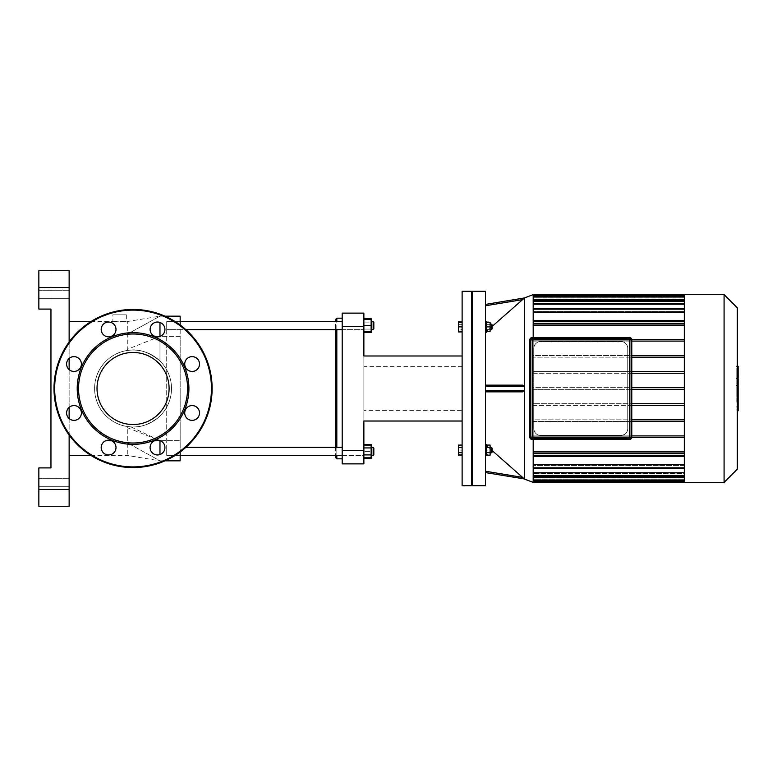 <?xml version="1.0" encoding="UTF-8"?>
<svg xmlns="http://www.w3.org/2000/svg" width="777" height="777" viewBox="0 0 777 777"><rect width="100%" height="100%" fill="white"/><g stroke="black" fill="none" stroke-linecap="round" stroke-linejoin="round"><path stroke-width="0.58" stroke-dasharray="3.88 2.91" d="M79.235 418.201A7.401 7.401 0 0 1 66.851 414.879A7.401 7.401 0 0 1 75.913 405.817A7.401 7.401 0 0 1 79.235 418.201A7.401 7.401 0 0 0 75.913 405.817A7.401 7.401 0 0 0 66.851 414.879A7.401 7.401 0 0 0 79.235 418.201A7.401 7.401 0 0 1 66.851 414.879A7.401 7.401 0 0 1 75.913 405.817A7.401 7.401 0 0 1 79.235 418.201M74 371.435A7.401 7.401 0 0 1 67.589 360.334A7.401 7.401 0 0 1 80.41 360.334A7.401 7.401 0 0 1 74 371.435A7.401 7.401 0 0 0 80.41 360.334A7.401 7.401 0 0 0 67.589 360.334A7.401 7.401 0 0 0 74 371.435A7.401 7.401 0 0 1 67.589 360.334A7.401 7.401 0 0 1 80.41 360.334A7.401 7.401 0 0 1 74 371.435M103.36 334.673A7.401 7.401 0 0 1 106.682 322.29A7.401 7.401 0 0 1 115.744 331.352A7.401 7.401 0 0 1 103.36 334.673A7.401 7.401 0 0 0 115.744 331.352A7.401 7.401 0 0 0 106.682 322.29A7.401 7.401 0 0 0 103.36 334.673A7.401 7.401 0 0 1 106.682 322.29A7.401 7.401 0 0 1 115.744 331.352A7.401 7.401 0 0 1 103.36 334.673M150.116 329.438A7.401 7.401 0 0 1 161.227 323.028A7.401 7.401 0 0 1 161.227 335.849A7.401 7.401 0 0 1 150.116 329.438A7.401 7.401 0 0 0 161.227 335.849A7.401 7.401 0 0 0 161.227 323.028A7.401 7.401 0 0 0 150.116 329.438A7.401 7.401 0 0 1 161.227 323.028A7.401 7.401 0 0 1 161.227 335.849A7.401 7.401 0 0 1 150.116 329.438M186.888 358.799A7.401 7.401 0 0 1 199.271 362.121A7.401 7.401 0 0 1 190.2 371.183A7.401 7.401 0 0 1 186.888 358.799A7.401 7.401 0 0 0 190.2 371.183A7.401 7.401 0 0 0 199.271 362.121A7.401 7.401 0 0 0 186.888 358.799A7.401 7.401 0 0 1 199.271 362.121A7.401 7.401 0 0 1 190.2 371.183A7.401 7.401 0 0 1 186.888 358.799M192.123 405.565A7.401 7.401 0 0 1 198.533 416.666A7.401 7.401 0 0 1 185.713 416.666A7.401 7.401 0 0 1 192.123 405.565A7.401 7.401 0 0 0 185.713 416.666A7.401 7.401 0 0 0 198.533 416.666A7.401 7.401 0 0 0 192.123 405.565A7.401 7.401 0 0 1 198.533 416.666A7.401 7.401 0 0 1 185.713 416.666A7.401 7.401 0 0 1 192.123 405.565M162.752 442.327A7.401 7.401 0 0 1 159.44 454.71A7.401 7.401 0 0 1 150.369 445.648A7.401 7.401 0 0 1 162.752 442.327A7.401 7.401 0 0 0 150.369 445.648A7.401 7.401 0 0 0 159.44 454.71A7.401 7.401 0 0 0 162.752 442.327A7.401 7.401 0 0 1 159.44 454.71A7.401 7.401 0 0 1 150.369 445.648A7.401 7.401 0 0 1 162.752 442.327M115.996 447.562A7.401 7.401 0 0 1 104.895 453.972A7.401 7.401 0 0 1 104.895 441.151A7.401 7.401 0 0 1 115.996 447.562A7.401 7.401 0 0 0 104.895 441.151A7.401 7.401 0 0 0 104.895 453.972A7.401 7.401 0 0 0 115.996 447.562A7.401 7.401 0 0 1 104.895 453.972A7.401 7.401 0 0 1 104.895 441.151A7.401 7.401 0 0 1 115.996 447.562M133.061 467.569A79.069 79.069 0 0 0 201.534 348.97A79.069 79.069 0 0 0 64.588 348.97A79.069 79.069 0 0 0 133.061 467.569A79.069 79.069 0 0 0 201.534 348.97A79.069 79.069 0 0 0 64.588 348.97A79.069 79.069 0 0 0 133.061 467.569A79.069 79.069 0 0 0 201.534 348.97A79.069 79.069 0 0 0 64.588 348.97A79.069 79.069 0 0 0 133.061 467.569A79.069 79.069 0 0 0 201.534 348.97A79.069 79.069 0 0 0 64.588 348.97A79.069 79.069 0 0 0 133.061 467.569A79.069 79.069 0 0 0 201.534 348.97A79.069 79.069 0 0 0 64.588 348.97A79.069 79.069 0 0 0 133.061 467.569M133.061 424.533A36.033 36.033 0 0 0 164.268 370.483A36.033 36.033 0 0 0 101.855 370.483A36.033 36.033 0 0 0 133.061 424.533A36.033 36.033 0 0 0 164.268 370.483A36.033 36.033 0 0 0 101.855 370.483A36.033 36.033 0 0 0 133.061 424.533A36.033 36.033 0 0 0 164.268 370.483A36.033 36.033 0 0 0 101.855 370.483A36.033 36.033 0 0 0 133.061 424.533M133.061 444.357A55.857 55.857 0 0 0 181.429 360.577A55.857 55.857 0 0 0 84.693 360.577A55.857 55.857 0 0 0 133.061 444.357M133.061 443.007A54.507 54.507 0 0 0 180.264 361.247A54.507 54.507 0 0 0 85.859 361.247A54.507 54.507 0 0 0 133.061 443.007M629.419 439.471L532.187 439.471A2.35 2.35 0 0 1 529.827 437.121L529.827 339.879A2.35 2.35 0 0 1 532.187 337.529L532.187 337.859A2.02 2.02 0 0 0 530.167 339.879L530.167 437.121A2.02 2.02 0 0 0 532.187 439.141L629.419 439.471A2.35 2.35 0 0 0 631.779 437.121L631.779 339.879A2.35 2.35 0 0 0 629.419 337.529L532.187 337.859M530.497 437.121L629.419 437.121L629.419 338.199A1.68 1.68 0 0 1 631.099 339.879L532.187 339.879L532.187 338.199L629.419 338.199A1.68 1.68 0 0 1 631.099 339.879L631.099 437.121A1.68 1.68 0 0 1 629.419 438.801L532.187 438.801A1.68 1.68 0 0 1 530.497 437.121L530.497 339.879A1.68 1.68 0 0 1 532.187 338.199L629.419 338.199L532.187 338.199A1.68 1.68 0 0 0 530.497 339.879L530.497 437.121L530.497 339.879L532.187 339.879L532.187 438.801L629.419 438.801A1.68 1.68 0 0 0 631.099 437.121L631.099 339.879A1.68 1.68 0 0 0 629.419 338.199A1.68 1.68 0 0 1 631.099 339.879L631.099 437.121A1.68 1.68 0 0 1 629.419 438.801L629.419 437.121L631.099 437.121A1.68 1.68 0 0 1 629.419 438.801M736.79 401.874L736.79 387.354L736.79 401.874L738.15 401.874L738.15 387.276L736.79 387.276L738.15 387.354L738.15 390.588M738.15 410.79L738.15 401.874M738.15 406.381L736.79 406.381M738.15 409.353L736.79 409.353M737.344 410.79L736.79 410.79M737.344 407.284L736.79 407.284M737.344 406.721L736.79 406.721M737.344 402.311L736.79 402.311M737.344 399.66L736.79 399.66M737.344 398.494L736.79 398.494M737.344 395.095L736.79 395.095M738.15 389.228L736.79 389.228M738.15 392.628L736.79 392.628M738.15 391.763L738.15 390.792L736.79 390.792L736.79 391.763L738.15 391.763M738.15 392.822L736.79 392.822M738.15 397.717L736.79 397.717M738.15 400.689L736.79 400.689M736.79 371.532L736.79 374.65L736.79 371.532L738.15 371.532L738.15 374.65L738.15 371.532M736.79 370.056L738.15 369.91L736.79 370.056M736.79 374.504L738.15 374.65L736.79 374.504M737.344 378.049L736.79 378.049L736.79 366.521L736.79 378.049L738.15 377.535L738.15 367.035M737.344 367.035L736.79 366.521L738.15 366.521M738.15 378.049L738.15 377.535M737.344 385.421L736.79 385.421L736.79 379.166L736.79 385.509L738.15 385.509M737.344 382.566L736.79 382.566M737.344 379.166L736.79 379.166M738.15 385.421L738.15 379.166M738.15 381.021L738.15 381.983L736.79 381.983L736.79 381.021L738.15 381.021M738.15 379.71L736.79 379.71M738.15 380.274L736.79 380.274M738.15 390.326L738.15 386.208M737.344 386.208L736.79 386.208L736.79 390.326L736.79 386.208M737.344 390.326L736.79 390.326M462.121 322.504L462.121 326.884L462.121 322.504L458.547 322.504L458.547 324.359L462.121 324.359L462.121 321.833L462.121 324.359L458.547 324.359L458.547 329.409L462.121 329.409L462.121 331.934L462.121 324.359L462.121 329.409L458.547 329.409L458.547 321.833M458.547 331.934L458.547 322.504M462.121 452.641L462.121 447.591L462.121 455.167L462.121 452.641L458.547 452.641L458.547 445.066M458.547 455.167L458.547 452.641M462.121 447.591L462.121 445.066L462.121 447.591L458.547 447.591M462.121 331.255L462.121 326.884L462.121 331.255L458.547 331.255M462.121 326.884L458.547 326.884M462.121 454.496L458.547 454.496L458.547 445.745L458.547 454.496L462.121 454.496L462.121 450.116L458.547 450.116L462.121 450.116L462.121 445.745L458.547 445.745L462.121 445.745L462.121 454.496M471.542 291.258L471.542 485.742M472.212 485.062L472.212 291.938L472.212 485.062M462.121 291.258L462.121 485.742M621.008 341.559A6.731 6.731 0 0 1 627.738 348.29L627.738 428.71A6.731 6.731 0 0 1 621.008 435.441L540.598 435.441A6.731 6.731 0 0 1 533.867 428.71L533.867 348.29A6.731 6.731 0 0 1 540.598 341.559L621.008 341.559C625.252 342.113 627.495 344.357 627.738 348.29L627.738 428.71C627.495 432.643 625.252 434.887 621.008 435.441L540.598 435.441C536.344 434.887 534.1 432.643 533.867 428.71L533.867 348.29C534.11 344.357 536.344 342.113 540.598 341.559L621.008 341.559M631.779 421.503L684.314 421.503L684.314 451.301L684.314 437.587L533.187 437.587L533.187 451.301L684.314 451.301L684.314 464.539L684.314 453.671L684.314 456.313L684.314 453.671L533.187 453.671L533.187 464.539L684.314 464.539L684.314 468.686L684.314 464.539M631.779 405.419L533.187 405.419L533.187 419.823L684.314 419.823L684.314 405.419L684.314 421.503L533.187 421.503L533.187 435.907L684.314 435.907L684.314 421.503L533.187 421.503L533.867 421.503L533.187 421.503L533.187 405.419L533.867 405.419L533.187 405.419L533.187 403.739L533.867 403.739L533.187 403.739L533.187 389.345L533.867 389.345L533.187 389.345L533.187 387.655L533.867 387.655L533.187 387.655L533.187 373.261L533.867 373.261L533.187 373.261L533.187 341.093L684.314 341.093L684.314 355.497L631.779 355.497M533.187 451.301L533.187 451.991L684.314 451.991L533.187 451.991L533.187 435.907L684.314 435.907L533.187 435.907L533.187 419.823L631.779 419.823M631.779 389.345L533.187 389.345L533.187 403.739L684.314 403.739L684.314 389.345L684.314 405.419L533.187 405.419L533.187 403.739L631.779 403.739M631.779 373.261L533.187 373.261L533.187 387.655L684.314 387.655L684.314 373.261L684.314 389.345L684.314 387.655L631.779 387.655M631.779 357.177L684.314 357.177L684.314 325.699L684.314 339.413L533.187 339.413L684.314 339.413L533.187 339.413L533.187 325.699L533.187 355.497L684.314 355.497L533.187 355.497L533.187 357.177L533.867 357.177L533.187 357.177L533.187 371.581L631.779 371.581M533.867 355.497L533.187 355.497L533.867 355.497M684.314 373.261L684.314 357.177L684.314 371.581L533.187 371.581L533.187 373.261L684.314 373.261L684.314 371.581M533.867 371.581L533.187 371.581L533.867 371.581M737.344 307.886L737.344 469.114M724.086 482.371L724.086 294.629M684.314 294.629L684.314 482.371M684.314 419.823L684.314 421.503M684.314 403.739L684.314 405.419M684.314 357.177L533.187 357.177L684.314 357.177L684.314 355.497M533.187 325.009L684.314 325.009L684.314 323.329L533.187 323.329L533.187 321.532L533.187 325.009L684.314 325.009L684.314 325.699L533.187 325.699L533.187 325.009L684.314 325.009L684.314 312.461L684.314 323.329L684.314 320.687L684.314 323.329L533.187 323.329L684.314 323.329L533.187 323.329L533.187 312.461L533.187 323.329L684.314 323.329L533.187 323.329L533.187 320.687L533.187 325.699M684.314 297.037L533.187 297.037L533.187 296.202L533.187 297.037L684.314 297.037L684.314 299.592L533.187 299.592L533.187 296.202L533.187 299.281L533.187 297.037L684.314 297.037L684.314 299.281L533.187 299.281L533.187 297.999L684.314 297.999L533.187 297.999L533.187 299.281L684.314 299.281L684.314 294.794L684.314 312.461L533.187 312.461L533.187 309.159L533.187 312.461M684.314 301.389L533.187 301.389L533.187 300.544L533.187 301.389L684.314 301.389L684.314 304.225L533.187 304.225L533.187 300.544L533.187 303.584L533.187 301.389L684.314 301.389L684.314 303.584L533.187 303.584L533.187 299.592L533.187 303.584L684.314 303.584L684.314 299.592M533.187 309.159L684.314 309.159L533.187 309.159L533.187 308.314L533.187 311.402L533.187 309.159L684.314 309.159L684.314 308.314L684.314 311.402L533.187 311.402L533.187 304.225L533.187 311.402L684.314 311.402L684.314 304.225M684.314 309.159L684.314 312.461M684.314 325.009L684.314 325.699M684.314 341.093L533.187 341.093L684.314 341.093L684.314 339.413M684.314 435.907L684.314 437.587L533.187 437.587L684.314 437.587M533.187 464.539L533.187 451.991L684.314 451.991L684.314 451.301M684.314 451.991L684.314 453.671L533.187 453.671L684.314 453.671L533.187 453.671L684.314 453.671L533.187 453.671L533.187 456.313L533.187 453.671L533.187 456.313L533.187 453.671L684.314 453.671M533.187 472.775L533.187 465.598L533.187 467.841L684.314 467.841L684.314 465.598L533.187 465.598L684.314 465.598L684.314 467.841L533.187 467.841L533.187 472.775L684.314 472.775L684.314 465.598L684.314 472.775M533.187 477.408L533.187 473.416L533.187 475.611L684.314 475.611L684.314 473.416L533.187 473.416L684.314 473.416L684.314 475.611L533.187 475.611L533.187 473.416L533.187 477.408L684.314 477.408L684.314 473.416L684.314 477.408M533.187 479.963L533.187 477.719L684.314 477.719L684.314 479.963L533.187 479.963L533.187 477.719L533.187 479.001L684.314 479.001L684.314 477.719L684.314 481.361L684.314 479.001L533.187 479.001L533.187 477.719L684.314 477.719L684.314 479.963L533.187 479.963L533.187 480.798L533.187 479.963L533.187 480.798L533.187 479.963L684.314 479.963M684.314 481.361L684.314 482.206L684.314 481.361L533.187 481.361L533.187 479.001L533.187 481.361M533.187 297.999L533.187 295.639L533.187 297.999M533.187 297.037L533.187 299.592M533.187 301.389L533.187 304.225M684.314 389.345L533.187 389.345L533.187 387.655L684.314 387.655M631.73 437.587L533.187 437.587L533.187 435.907L631.779 435.907M533.187 482.371L533.187 294.629M533.187 337.529L533.187 439.471M533.187 295.639L533.187 294.794L533.187 295.639L684.314 295.639M533.187 451.991L533.187 453.671M533.187 467.841L533.187 468.686L533.187 467.841L533.187 468.686L533.187 467.841L684.314 467.841M533.187 475.611L533.187 476.456L533.187 475.611L533.187 476.456L533.187 475.611L684.314 475.611M631.779 341.093L533.187 341.093L533.187 339.413L631.73 339.413M533.187 321.532L533.187 320.687L533.187 321.532L684.314 321.532M533.187 323.329L684.314 323.329M492.132 326.884L492.132 324.864L492.132 326.884M491.452 326.884L491.452 324.184L491.452 326.884M490.112 326.884L490.112 331.255L486.548 331.255L486.548 326.884L486.548 332.265L486.548 321.493L486.548 326.884L490.112 326.884L490.112 322.504L486.548 322.504L486.548 331.255M486.548 331.934L486.548 329.409L490.112 329.409L490.112 331.934L490.112 321.833L490.112 329.409L486.548 329.409L486.548 331.934L490.112 331.934M486.548 321.833L486.548 329.409L486.548 324.359L490.112 324.359L486.548 324.359L486.548 321.833L490.112 321.833M485.47 326.884L485.47 321.493L485.47 326.884M492.132 452.136L492.132 448.106L492.132 452.136L491.452 452.816L491.452 447.426L491.452 452.816L491.452 447.426L492.132 448.106L492.132 452.136M490.112 452.816L490.112 445.745L490.112 450.116L486.548 450.116L486.548 445.745L486.548 450.116L490.112 450.116L490.112 454.496L486.548 454.496L486.548 450.116L486.548 454.496L490.112 454.496L490.112 447.426L490.112 452.816L490.112 447.426L490.112 452.816L491.452 452.816M486.548 445.745L490.112 445.745L486.548 445.745M524.407 479.02L485.47 444.726L486.548 444.735L486.548 455.507L486.548 444.735L486.548 455.507L485.47 455.507L485.47 444.735L485.47 455.507M486.548 447.591L486.548 452.641L486.548 445.066L486.548 447.591L490.112 447.591L490.112 455.167M490.112 445.066L490.112 447.591M486.548 452.641L486.548 455.167L486.548 452.641L490.112 452.641M492.132 324.864L492.132 328.894L491.452 329.574L491.452 324.184L492.132 324.864M490.112 324.184L490.112 329.574L490.112 324.184L491.452 324.184M486.548 326.884L486.548 322.504M485.47 321.493L486.548 321.493L486.548 332.265L485.47 332.265L485.47 304.409L485.47 332.274L524.29 298.096M492.132 326.418L486.625 331.255M486.548 331.332L485.479 332.265L485.47 391.861L522.581 391.861L524.436 390.52L524.436 386.48L522.581 385.139L485.47 385.139L522.581 385.139M524.407 297.96L524.436 390.52L485.47 390.52L485.47 332.274M485.47 444.726L485.47 391.861L522.581 391.861L485.47 391.861L485.47 472.591L485.47 444.726L492.132 450.582M524.436 390.52L524.436 479.069L485.47 472.591M485.47 391.861L485.47 390.52M485.47 291.258L485.47 485.742M472.212 291.258L472.212 485.742M363.869 326.593L342.201 326.593L342.201 313.131L363.869 313.131L363.869 355.983L462.121 355.983L462.121 421.017L462.121 355.983L462.121 421.017L462.121 355.983L363.869 355.983L363.869 421.017L462.121 421.017L363.869 421.017L363.869 463.869L342.201 463.869L342.201 450.407L363.869 450.407M462.121 410.373L462.121 366.627L462.121 410.373L363.869 410.373L363.869 366.627L363.869 410.373M342.201 326.593L342.201 450.407M462.121 355.983L363.869 355.983L363.869 421.017L462.121 421.017M38.85 506.264L38.85 467.909L38.85 506.264L50.961 506.264L38.85 506.264L38.85 467.909L50.961 467.909L50.961 270.736L38.85 270.736L69.134 270.736L69.134 287.558L38.85 287.558L38.85 270.736L50.961 270.736L50.961 309.091L38.85 309.091L50.961 309.091L38.85 309.091L38.85 287.558M38.85 489.442L69.134 489.442L69.134 506.264M69.134 489.442L69.134 287.558M69.134 341.967L69.134 358.459M69.134 369.609L69.134 407.391M69.134 418.541L69.134 435.033M69.134 298.329L69.134 290.258L69.134 298.329L69.134 290.258L69.134 298.329L38.85 298.329L38.85 290.258L38.85 298.329L38.85 290.258L38.85 298.329L69.134 298.329M69.134 486.742L69.134 478.671L69.134 486.742L69.134 478.671L69.134 486.742L38.85 486.742L38.85 478.671L38.85 486.742L38.85 478.671L38.85 486.742L69.134 486.742M38.85 467.909L50.961 467.909L38.85 467.909M69.134 455.458L69.134 321.542L69.134 455.458M159.975 454.545L159.975 440.578M91.006 455.458L127.292 455.458L159.975 460.839L127.292 442.812L127.292 426.524L130.895 426.894C141.084 427.709 150.767 424.067 159.975 415.967C149.116 425.077 138.219 428.593 127.292 426.524L127.292 455.458L127.292 442.812L159.975 460.839L180.167 460.839L180.167 336.344L180.167 452.01M159.975 336.422L159.975 361.033C149.077 351.913 138.18 348.397 127.292 350.476L127.292 349.349L127.292 350.476C137.908 348.319 148.805 351.835 159.975 361.033L159.975 322.455M159.975 336.344L127.292 349.349L127.292 321.542L127.292 349.349L159.975 336.344L180.167 336.344L180.167 324.99M133.061 426.962A38.462 38.462 0 0 0 171.406 385.606A38.462 38.462 0 0 0 127.292 350.476C108.683 353.166 94.677 369.425 94.6 388.413C94.58 407.439 108.625 423.834 127.292 426.524C108.683 423.834 94.677 407.575 94.6 388.587C94.58 369.561 108.625 353.166 127.292 350.476A38.462 38.462 0 0 0 94.707 391.394A38.462 38.462 0 0 0 133.061 426.962A38.462 38.462 0 0 1 94.707 391.394A38.462 38.462 0 0 1 127.292 350.476A38.462 38.462 0 0 1 171.406 385.606A38.462 38.462 0 0 1 133.061 426.962M159.975 361.033A38.462 38.462 0 0 1 159.975 415.967A38.462 38.462 0 0 0 159.975 361.033M126.33 314.811L112.869 314.811L126.33 314.811L126.33 321.542L119.6 321.882L112.869 321.542L127.292 321.542L159.975 316.161L127.292 334.188L159.975 316.161L164.977 316.161M159.975 316.161L180.167 316.161L180.167 336.344L160.179 336.344M159.975 460.839L164.977 460.839M335.47 457.478L335.47 319.522M335.47 447.377L335.47 329.623M336.82 318.182L336.82 458.818M336.82 455.458L336.82 447.377M336.82 329.623L336.82 321.542M342.201 329.623L363.869 329.623L363.869 321.542L363.869 331.633L363.869 319.522L363.869 329.623L166.705 329.623L166.705 321.542L166.705 329.623L166.705 321.542L335.47 321.542L335.47 455.458L166.705 455.458L166.705 321.542L166.705 455.458L166.705 447.377L166.705 455.458L166.705 447.377L166.705 455.458L363.869 455.458L363.869 445.367L363.869 457.478L363.869 447.377L363.869 455.458L363.869 447.377L363.869 455.458L342.201 455.458M342.201 388.5L342.201 458.818L342.201 388.5M373.834 325.582L373.834 322.222L373.834 325.582M373.154 325.582L373.154 321.542L373.154 325.582M363.869 319.522L371.134 319.522L371.134 332.575M363.869 325.582L371.134 325.582M363.869 331.633L371.134 331.633M373.834 322.222L373.834 328.943M371.134 329.623L373.154 329.623L373.154 321.542L371.134 321.542L371.134 329.623L371.134 321.542M371.134 318.589L371.134 329.079L363.869 329.079L371.134 329.079L371.134 322.086L363.869 322.086L363.869 332.575L363.869 318.589L363.869 322.086L371.134 322.086L371.134 319.522M180.167 321.542L166.705 321.542L166.705 329.623L185.829 329.623M373.834 451.418L373.834 454.778L373.834 451.418M373.154 451.418L373.154 455.458L373.154 451.418M371.134 451.418L371.134 457.478L371.134 451.418L363.869 451.418L371.134 451.418M363.869 457.478L371.134 457.478L363.869 457.478M363.869 445.367L371.134 445.367L363.869 445.367M373.834 448.057L373.834 454.778L373.154 455.458L373.154 447.377L373.834 448.057M371.134 447.377L371.134 455.458L371.134 447.377L373.154 447.377M363.869 454.914L363.869 444.425L363.869 458.411L363.869 454.914L371.134 454.914L371.134 458.411M371.134 444.425L371.134 454.914M363.869 447.921L371.134 447.921M185.829 447.377L342.201 447.377M133.061 466.899A78.399 78.399 0 0 0 200.952 349.3A78.399 78.399 0 0 0 65.171 349.3A78.399 78.399 0 0 0 133.061 466.899A78.399 78.399 0 0 0 200.952 349.3A78.399 78.399 0 0 0 65.171 349.3A78.399 78.399 0 0 0 133.061 466.899A78.399 78.399 0 0 0 200.952 349.3A78.399 78.399 0 0 0 65.171 349.3A78.399 78.399 0 0 0 133.061 466.899M629.419 439.141A2.02 2.02 0 0 0 631.439 437.121L631.779 437.121M631.439 437.121L631.779 339.879M631.439 339.879A2.02 2.02 0 0 0 629.419 337.859M737.344 390.588L736.79 390.588M738.15 371.348L736.79 371.348M738.15 373.057L736.79 373.057M738.15 373.222L736.79 373.222M737.344 375.476L736.79 375.476M737.344 370.94L736.79 370.94M738.15 369.094L736.79 369.094M738.15 373.65L736.79 373.65M738.15 382.206L736.79 382.206M738.15 388.267L737.344 388.267M533.187 455.468L684.314 455.468M522.581 299.631L485.47 305.769M524.436 386.48L485.47 386.48M485.47 471.231L522.581 477.369M130.895 426.894L159.975 440.656L180.167 440.656L160.179 440.656M127.292 427.651L159.975 440.656M738.15 390.753L736.79 390.753M736.79 369.667L738.15 369.667M736.79 374.893L738.15 374.893M738.15 366.21L736.79 366.21M738.15 378.36L736.79 378.36M738.15 382.031L736.79 382.031M533.187 300.544L684.314 300.544M533.187 320.687L684.314 320.687M533.187 296.202L684.314 296.202M533.187 308.314L684.314 308.314M684.314 476.456L533.187 476.456M684.314 456.313L533.187 456.313M684.314 480.798L533.187 480.798M684.314 468.686L533.187 468.686M490.112 329.574L491.452 329.574M490.112 447.426L491.452 447.426M462.121 366.627L363.869 366.627M69.134 478.671L38.85 478.671L69.134 478.671M69.134 290.258L38.85 290.258L69.134 290.258M91.006 321.542L112.869 321.542L112.869 314.811M166.705 321.542L342.201 321.542M371.134 455.458L373.154 455.458M180.167 455.458L166.705 455.458"/><path stroke-width="1.17" d="M79.235 418.201A7.401 7.401 0 0 0 75.913 405.817A7.401 7.401 0 0 0 66.851 414.879A7.401 7.401 0 0 0 79.235 418.201M74 371.435A7.401 7.401 0 0 0 80.41 360.334A7.401 7.401 0 0 0 67.589 360.334A7.401 7.401 0 0 0 74 371.435M103.36 334.673A7.401 7.401 0 0 0 115.744 331.352A7.401 7.401 0 0 0 106.682 322.29A7.401 7.401 0 0 0 103.36 334.673M150.116 329.438A7.401 7.401 0 0 0 161.227 335.849A7.401 7.401 0 0 0 161.227 323.028A7.401 7.401 0 0 0 150.116 329.438M186.888 358.799A7.401 7.401 0 0 0 190.2 371.183A7.401 7.401 0 0 0 199.271 362.121A7.401 7.401 0 0 0 186.888 358.799M192.123 405.565A7.401 7.401 0 0 0 185.713 416.666A7.401 7.401 0 0 0 198.533 416.666A7.401 7.401 0 0 0 192.123 405.565M162.752 442.327A7.401 7.401 0 0 0 150.369 445.648A7.401 7.401 0 0 0 159.44 454.71A7.401 7.401 0 0 0 162.752 442.327M115.996 447.562A7.401 7.401 0 0 0 104.895 441.151A7.401 7.401 0 0 0 104.895 453.972A7.401 7.401 0 0 0 115.996 447.562M133.061 444.357A55.857 55.857 0 0 0 181.429 360.577A55.857 55.857 0 0 0 84.693 360.577A55.857 55.857 0 0 0 133.061 444.357M133.061 443.007A54.507 54.507 0 0 0 180.264 361.247A54.507 54.507 0 0 0 85.859 361.247A54.507 54.507 0 0 0 133.061 443.007M133.061 467.569A79.069 79.069 0 0 0 201.534 348.97A79.069 79.069 0 0 0 64.588 348.97A79.069 79.069 0 0 0 133.061 467.569M133.061 424.533A36.033 36.033 0 0 0 164.268 370.483A36.033 36.033 0 0 0 101.855 370.483A36.033 36.033 0 0 0 133.061 424.533M631.439 339.879L631.439 437.121A2.02 2.02 0 0 1 629.419 439.141L532.187 439.471A2.35 2.35 0 0 1 529.827 437.121L529.827 339.879A2.35 2.35 0 0 1 532.187 337.529L629.419 337.529L532.187 337.529A2.35 2.35 0 0 0 529.827 339.879L529.827 437.121A2.35 2.35 0 0 0 532.187 439.471L629.419 439.471A2.35 2.35 0 0 0 631.779 437.121L631.779 339.879A2.35 2.35 0 0 0 629.419 337.529L629.419 337.859A2.02 2.02 0 0 1 631.439 339.879L631.779 339.879M629.419 338.199L629.419 437.121L532.187 437.121L532.187 438.801A1.68 1.68 0 0 1 530.497 437.121A1.68 1.68 0 0 0 532.187 438.801A1.68 1.68 0 0 1 530.497 437.121A1.68 1.68 0 0 0 532.187 438.801L629.419 438.801A1.68 1.68 0 0 0 631.099 437.121L631.099 339.879A1.68 1.68 0 0 0 629.419 338.199L532.187 338.199A1.68 1.68 0 0 0 530.497 339.879A1.68 1.68 0 0 1 532.187 338.199A1.68 1.68 0 0 0 530.497 339.879L530.497 437.121A1.68 1.68 0 0 0 532.187 438.801L629.419 438.801A1.68 1.68 0 0 0 631.099 437.121L629.419 437.121L629.419 438.801M737.344 386.208L738.15 386.208L738.15 410.79L737.344 410.79M738.15 407.284L737.344 407.284M738.15 406.721L737.344 406.721M738.15 402.311L737.344 402.311M738.15 399.66L737.344 399.66M738.15 398.494L737.344 398.494M738.15 395.095L737.344 395.095M738.15 366.521L738.15 377.535M738.15 367.035L737.344 367.035M737.344 379.166L738.15 379.166L738.15 385.509L736.79 385.509M738.15 382.566L737.344 382.566M738.15 390.326L737.344 390.326M462.121 321.833L458.547 321.833L458.547 331.934L462.121 331.934M462.121 447.591L458.547 447.591L458.547 455.167L462.121 455.167M462.121 452.641L458.547 452.641M462.121 445.066L458.547 445.066L458.547 447.591M462.121 322.504L458.547 322.504M462.121 326.884L458.547 326.884M462.121 331.255L458.547 331.255M471.542 485.742L471.542 291.258L462.121 291.258L462.121 485.742L471.542 485.742L472.212 485.062M684.314 421.503L631.779 421.503M631.779 419.823L684.314 419.823M684.314 405.419L631.779 405.419M631.779 403.739L684.314 403.739M631.779 389.345L684.314 389.345M631.779 387.655L684.314 387.655M631.779 373.261L684.314 373.261M684.314 355.497L631.779 355.497M684.314 371.581L631.779 371.581M631.779 357.177L684.314 357.177M737.344 469.114L737.344 307.886L724.086 294.629L724.086 482.371L737.344 469.114M724.086 482.371L684.314 482.371L684.314 294.629L724.086 294.629M684.314 477.408L533.187 477.408M684.314 472.775L533.187 472.775M684.314 464.539L533.187 464.539M684.314 451.301L533.187 451.301M533.187 325.699L684.314 325.699M533.187 312.461L684.314 312.461M533.187 304.225L684.314 304.225M533.187 299.592L684.314 299.592M684.314 453.671L533.187 453.671M533.187 451.991L684.314 451.991M631.779 435.907L684.314 435.907M684.314 437.587L631.73 437.587M485.47 305.769L522.581 299.631L524.436 297.95L485.47 304.409L524.407 297.96L533.187 294.629L533.187 337.529M533.187 439.471L533.187 482.371L524.436 479.069L522.581 477.379L485.47 471.231M631.779 341.093L684.314 341.093M684.314 339.413L631.73 339.413M684.314 323.329L533.187 323.329M533.187 325.009L684.314 325.009M492.132 450.116L492.132 448.106L491.452 447.426L491.452 452.816L492.132 452.136L492.132 450.116M486.548 447.591L490.112 447.591L490.112 445.066L486.548 445.066M486.548 455.167L490.112 455.167L490.112 447.591M486.548 452.641L490.112 452.641M485.47 455.507L486.548 455.507L486.548 444.735L485.479 444.735M492.132 328.894L492.132 324.864L491.452 324.184L491.452 329.574L492.132 328.894M490.112 324.184L491.452 324.184M486.548 331.255L490.112 331.255L490.112 322.504L486.548 322.504M486.548 326.884L490.112 326.884M485.479 332.265L486.548 332.265L486.548 321.493L485.47 321.493M522.581 299.631L492.132 326.418M485.47 472.591L524.29 478.904M492.132 450.582L522.581 477.369M522.581 385.139L485.47 385.139L522.581 385.139L524.436 386.48L524.436 390.52L522.581 391.861L485.47 391.861M485.47 485.742L485.47 291.258L472.212 291.258L472.212 485.742L485.47 485.742M363.869 450.407L342.201 450.407L342.201 463.869L363.869 463.869L363.869 421.017L462.121 421.017M342.201 450.407L342.201 326.593L363.869 326.593L363.869 355.983L462.121 355.983M363.869 326.593L363.869 313.131L342.201 313.131L342.201 326.593M69.134 506.264L38.85 506.264L69.134 506.264L69.134 489.442L38.85 489.442L38.85 506.264M38.85 287.558L69.134 287.558L69.134 270.736L38.85 270.736L38.85 309.091L50.961 309.091L50.961 467.909L38.85 467.909L38.85 489.442M69.134 287.558L69.134 341.967M69.134 358.459L69.134 369.609M69.134 407.391L69.134 418.541M69.134 435.033L69.134 489.442M159.975 440.578L159.975 454.545M159.975 322.455L159.975 336.422M180.167 324.99L180.167 316.161L164.977 316.161M164.977 460.839L180.167 460.839L180.167 452.01M69.134 455.458L91.006 455.458M336.82 321.542L336.82 318.182L335.47 319.522L335.47 321.542M335.47 329.623L335.47 447.377M335.47 455.458L335.47 457.478L336.82 458.818L336.82 455.458M336.82 447.377L336.82 329.623M373.834 328.943L373.834 322.222L373.154 321.542L373.154 329.623L373.834 328.943L373.154 329.623L371.134 329.623M363.869 331.633L371.134 331.633L371.134 318.589L363.869 318.589M363.869 325.582L371.134 325.582M363.869 319.522L371.134 319.522M363.869 332.575L371.134 332.575L371.134 331.633M373.834 454.778L373.834 448.057L373.154 447.377L373.154 455.458L373.834 454.778M371.134 447.377L373.154 447.377M363.869 447.921L371.134 447.921L371.134 444.425L363.869 444.425M363.869 458.411L371.134 458.411L371.134 447.921M363.869 454.914L371.134 454.914M342.201 447.377L185.829 447.377M133.061 466.899A78.399 78.399 0 0 0 200.952 349.3A78.399 78.399 0 0 0 65.171 349.3A78.399 78.399 0 0 0 133.061 466.899M532.187 337.529L629.419 337.859M530.167 339.879A2.02 2.02 0 0 1 532.187 337.859M532.187 439.141A2.02 2.02 0 0 1 530.167 437.121M530.497 339.879L631.099 339.879M530.497 437.121L532.187 437.121L532.187 338.199M738.15 390.588L737.344 390.588M738.15 375.476L737.344 375.476M738.15 378.049L737.344 378.049M738.15 370.94L737.344 370.94M738.15 385.421L737.344 385.421M738.15 388.267L737.344 388.267M533.187 295.639L684.314 295.639M684.314 309.159L533.187 309.159M533.187 481.361L684.314 481.361M684.314 479.963L533.187 479.963M684.314 475.611L533.187 475.611M684.314 467.841L533.187 467.841M684.314 455.468L533.187 455.468M684.314 301.389L533.187 301.389M684.314 321.532L533.187 321.532M684.314 297.037L533.187 297.037M524.436 297.95L524.436 479.069M524.436 390.52L485.47 390.52M485.47 386.48L524.436 386.48M159.508 440.433L160.179 440.656M159.256 336.635L160.179 336.344M738.15 366.21L736.79 366.21M738.15 378.36L736.79 378.36M472.212 291.938L471.542 291.258M684.314 300.544L533.187 300.544M684.314 320.687L533.187 320.687M684.314 296.202L533.187 296.202M684.314 308.314L533.187 308.314M533.187 294.794L684.314 294.794M533.187 476.456L684.314 476.456M533.187 456.313L684.314 456.313M533.187 480.798L684.314 480.798M533.187 468.686L684.314 468.686M533.187 482.206L684.314 482.206M490.112 452.816L491.452 452.816M490.112 447.426L491.452 447.426M490.112 329.574L491.452 329.574M69.134 321.542L91.006 321.542M342.201 318.182L336.82 318.182M342.201 458.818L336.82 458.818M371.134 321.542L373.154 321.542L373.834 322.222M342.201 321.542L180.167 321.542M342.201 329.623L185.829 329.623M371.134 455.458L373.154 455.458M342.201 455.458L180.167 455.458"/></g></svg>
